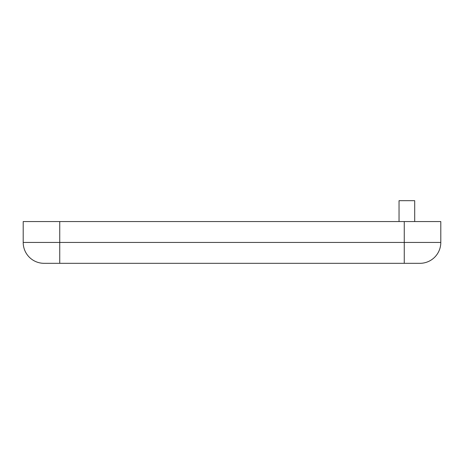 <?xml version="1.0" encoding="UTF-8"?>
<svg xmlns="http://www.w3.org/2000/svg" width="464" height="464" viewBox="0 0 464 464"><rect width="100%" height="100%" fill="white"/><g stroke="black" fill="none" stroke-linecap="round" stroke-linejoin="round"><path stroke-width="0.7" d="M59.74 221.56L23.2 221.56L23.2 242.44L59.74 242.44L59.74 221.56L440.8 221.56L440.8 242.44A20.88 20.88 0 0 1 419.92 263.32L44.08 263.32A20.88 20.88 0 0 1 23.2 242.44M399.04 221.56L399.04 200.68L414.7 200.68L414.7 221.56M59.74 263.32L59.74 242.44L404.26 242.44L404.26 221.56M404.26 263.32L404.26 242.44L440.8 242.44A20.88 20.88 0 0 1 419.92 263.32"/></g></svg>
